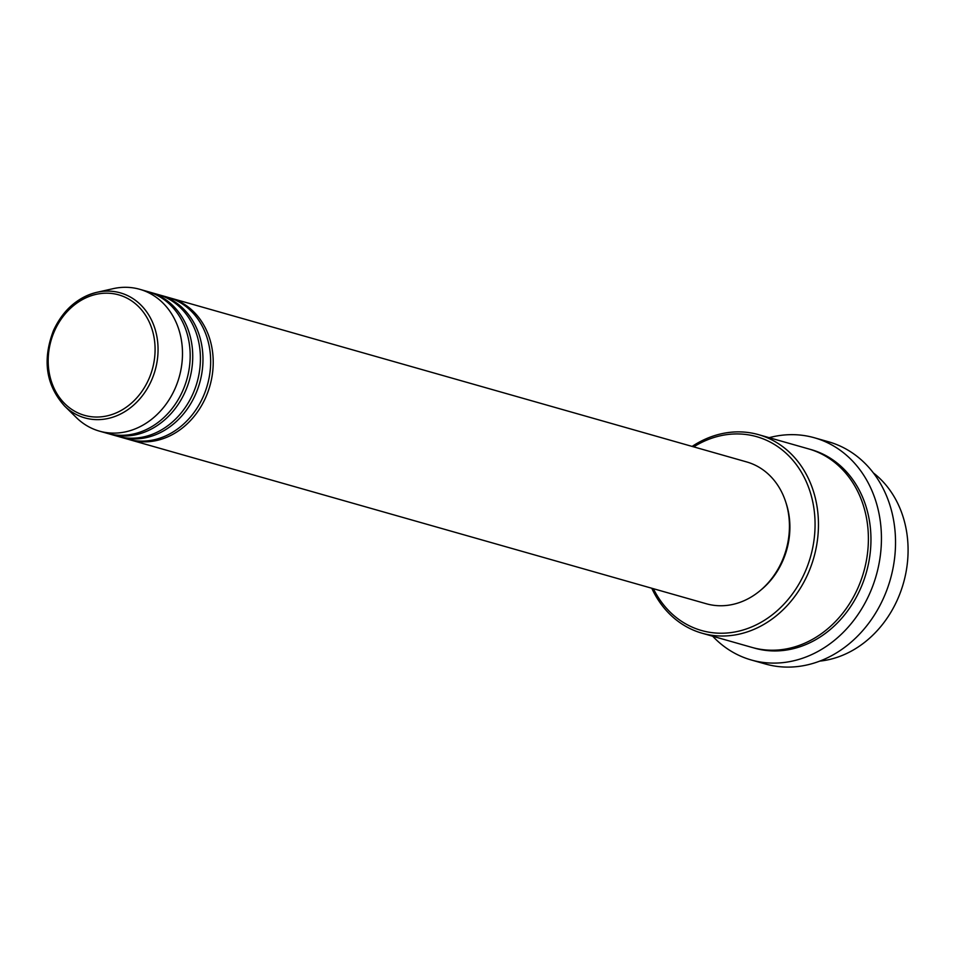 <?xml version="1.0" encoding="UTF-8"?>
<svg xmlns="http://www.w3.org/2000/svg" width="955" height="955" viewBox="0 0 955 955"><rect width="100%" height="100%" fill="white"/><g stroke="black" fill="none" stroke-linecap="round" stroke-linejoin="round"><path stroke-width="1.43" d="M169.178 297.685A73.726 61.968 105.9 0 1 170.468 298.044A73.726 61.968 105.9 0 1 205.803 397.256A73.726 61.968 105.9 0 1 130.119 439.861A73.726 61.968 105.9 0 1 128.853 439.491M158.936 294.773A73.726 61.968 105.9 0 1 160.225 295.131L167.901 297.315A73.726 61.968 105.9 0 1 203.248 396.528A73.726 61.968 105.9 0 1 127.564 439.133L119.876 436.948A73.726 61.968 105.9 0 1 118.599 436.566M160.225 295.131A73.726 61.968 105.9 0 1 195.56 394.343A73.726 61.968 105.9 0 1 119.876 436.948M148.694 291.86A73.726 61.968 105.9 0 1 149.983 292.206L157.659 294.403A73.726 61.968 105.9 0 1 193.006 393.615A73.726 61.968 105.9 0 1 117.322 436.22L109.634 434.036A73.726 61.968 105.9 0 1 108.357 433.654M149.983 292.206A73.726 61.968 105.9 0 1 185.318 391.431A73.726 61.968 105.9 0 1 109.634 434.036M53.647 330.43A65 54.638 105.9 0 1 96.909 292.314L113.12 288.673A73.726 61.968 105.9 0 1 139.728 289.293L147.416 291.478A73.726 61.968 105.9 0 1 182.763 390.702A73.726 61.968 105.9 0 1 107.079 433.307L99.392 431.123A73.726 61.968 105.9 0 1 76.436 417.657L64.57 406.018A65 54.638 105.9 0 0 151.523 380.341A65 54.638 105.9 0 0 148.634 314.816A65 54.638 105.9 0 0 96.909 292.314C77.546 297.291 63.078 310.005 53.516 330.442C42.223 359.928 45.9 385.128 64.57 406.018M819.808 661.111A103.212 86.762 -74.1 0 0 897.7 599.072A103.212 86.762 -74.1 0 0 873.336 472.892M653.375 588.698A100.764 84.697 -74.1 0 0 729.25 632.795A100.764 84.697 -74.1 0 0 804.934 572.272A100.764 84.697 -74.1 0 0 791.874 459.14A100.764 84.697 -74.1 0 0 693.712 446.868M692.124 446.415A103.212 86.762 105.9 0 1 758.592 434.668A103.212 86.762 105.9 0 1 808.073 573.573A103.212 86.762 105.9 0 1 702.116 633.225A103.212 86.762 105.9 0 1 651.776 588.244M751.251 659.977L765.337 663.976A115.507 97.088 -74.1 0 0 883.912 597.233A115.507 97.088 -74.1 0 0 828.534 441.783L814.448 437.784A115.507 97.088 105.9 0 1 869.826 593.222A115.507 97.088 105.9 0 1 751.251 659.977A115.507 97.088 105.9 0 1 712.693 636.233M758.592 434.668L808.527 448.874A103.212 86.762 105.9 0 1 858.008 587.779A103.212 86.762 105.9 0 1 752.051 647.43L702.116 633.225M170.468 298.044L746.679 461.934A73.726 61.968 105.9 0 1 782.026 561.158A73.726 61.968 105.9 0 1 706.342 603.763L130.119 439.861M785.774 502.163A71.267 59.902 105.9 0 1 782.73 560.943A71.267 59.902 105.9 0 1 760.753 590.13M769.181 437.677A115.507 97.088 105.9 0 1 814.448 437.784M139.728 289.293A73.726 61.968 105.9 0 1 175.075 388.518A73.726 61.968 105.9 0 1 99.392 431.123M148.789 379.159A62.624 52.632 -74.1 0 0 126.812 298.044A62.624 52.632 -74.1 0 0 54.483 331.063A62.624 52.632 -74.1 0 0 76.46 412.178A62.624 52.632 -74.1 0 0 148.789 379.159M809.804 449.244A103.212 86.762 105.9 0 1 860.574 588.507A103.212 86.762 105.9 0 1 753.34 647.777"/></g></svg>
